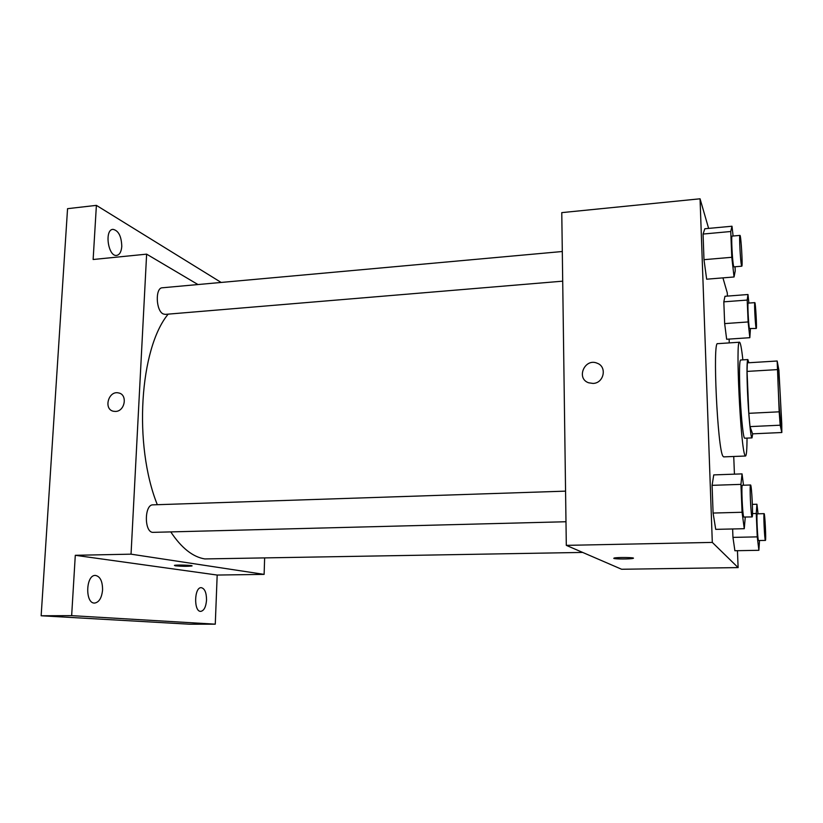 <?xml version="1.0" encoding="UTF-8"?>
<svg xmlns="http://www.w3.org/2000/svg" width="823" height="823" viewBox="0 0 823 823"><rect width="100%" height="100%" fill="white"/><g stroke="black" fill="none" stroke-linecap="round" stroke-linejoin="round"><path stroke-width="1.23" d="M780.852 425.378C779.597 421.119 776.871 366.76 777.992 368.488C779.062 367.325 782.22 426.87 781.027 425.82L780.852 425.378M781.747 423.557L778.908 370.237L777.169 361.009L779.175 411.819L780.173 425.203L781.829 432.517L781.747 423.557M777.21 369.62L747.058 371.41L748.817 413.321L779.175 411.819M780.173 425.203L750.01 426.612L752.592 433.834L781.829 432.517M750.01 426.612L748.817 413.321M747.058 371.41L747.325 362.84L777.169 361.009M748.848 362.748L747.85 359.558C746.862 360.865 746.739 371.286 747.469 390.832C748.426 414.494 750.802 438.762 752.006 437.887L752.706 433.834M752.006 437.887L744.671 438.206L744.249 437.661C742.871 434.719 740.762 412.344 739.928 391.244C739.229 371.739 739.424 361.328 740.525 360.021L747.85 359.558M747.027 438.103C746.975 449.615 746.482 455.582 745.535 456.014L744.98 455.335C740.669 448.689 735.361 338.387 739.507 342.224C740.484 342.543 741.616 348.427 742.871 359.867M745.535 456.014L723.664 456.878L722.964 456.22C717.563 449.646 712.43 339.93 717.656 343.664L739.507 342.224M733.098 236.016L731.997 226.232L704.827 228.753L703.068 234.051L703.984 259.677L706.659 279.203L734.054 276.97L735.227 270.901L735.062 266.765M748.889 303.07L747.984 294.511L724.97 296.29L723.818 301.835L724.662 323.604L726.647 339.251L749.825 337.697L750.442 328.861M727.419 296.095L727.295 292.957L722.933 277.876M708.624 228.403L700.054 198.796L712.307 542.408L738.118 567.592L737.449 550.69M734.435 474.161L733.735 456.477M729.26 342.903L729.116 339.076M743.498 485.22L742.048 473.883L713.747 474.902L712.09 485.333L713.088 513.048L715.722 529.364L744.27 528.705L745.268 517.101M758.055 513.809L756.923 504.232L756.255 513.501L757.253 536.874L732.954 537.388L732.635 528.973L732.954 537.388L734.898 550.741L758.888 550.299L759.495 540.546M700.054 198.796L561.77 212.622L566.306 545.361L712.307 542.408M592.982 383.425L588.682 382.798C575.73 378.498 584.803 357.717 597.2 363.231C607.374 366.729 603.928 383.312 592.982 383.425C603.928 383.312 607.374 366.729 597.21 363.241L597.2 363.231C584.803 357.717 575.73 378.498 588.682 382.798M566.306 545.361L621.622 569.259L738.118 567.592M613.804 558.405L614.009 558.087C616.777 557.12 636.786 557.438 633.031 558.385C630.84 559.167 614.987 559.187 613.804 558.405M582.653 552.428L204.804 558.93C192.829 556.986 181.492 547.995 170.814 531.977M157.316 504.705C133.275 444.914 139.684 348.396 168.17 314.139M562.706 281.168L165.228 314.386L163.221 313.944C155.876 310.878 155.084 287.69 162.316 287.783L562.294 251.509M565.977 521.741L152.553 532.368C144.035 531.514 144.467 504.345 152.965 504.849L565.566 491.136M197.983 284.552L146.628 254.153L131.042 554.167L264.121 574.382L264.625 558.303M131.042 554.167L75.294 555.299L71.652 615.645L41.15 615.769L67.558 208.672L96.394 205.369L93.133 259.502L146.628 254.153M115.559 411.428L113.667 411.294C103.173 409.576 108.43 390.236 118.625 392.952C127.822 394.454 125.045 411.356 115.559 411.428C125.045 411.356 127.822 394.454 118.625 392.952L118.625 392.952C108.43 390.236 103.173 409.587 113.667 411.294M41.15 615.769L189.516 624.204L215.276 624.173L217.179 575.051L264.121 574.382M75.294 555.299L217.179 575.051M175.34 565.823L174.414 565.391C176.235 564.66 194.537 565.278 191.831 565.987C187.49 566.471 181.996 566.409 175.34 565.823M121.783 246.396C121.331 251.797 119.623 254.801 116.671 255.408C108.142 256.982 104.212 229.607 112.957 229.339C118.491 230.522 121.434 236.201 121.783 246.396M221.161 282.443L96.394 205.369M102.577 589.947C101.743 597.899 99.11 602.271 94.676 603.064C84.944 603.845 85.695 574.804 95.365 575.421C100.149 576.326 102.556 581.172 102.577 589.947M206.542 600.029C205.966 606.911 204.053 610.697 200.781 611.366C193.642 612.014 194.125 587.097 201.213 587.663C204.701 588.435 206.47 592.56 206.542 600.029M71.652 615.645L215.276 624.173M757.253 536.874L758.888 550.299M765.421 540.423L758.467 540.516C757.582 539.754 756.368 513.099 757.253 513.83L764.125 513.645C764.896 513.027 766.254 540.978 765.421 540.423L765.359 540.372C764.557 539.61 763.322 512.914 764.125 513.645M752.366 504.365L756.923 504.232M752.489 513.593L756.255 513.501M732.954 537.388L734.898 550.741M747.984 294.511L747.191 300.066L748.128 321.947L749.825 337.697M756.255 328.459L749.434 328.521C748.549 325.599 747.397 302.453 748.169 303.121L754.814 302.627C755.535 302.01 757.047 328.984 756.255 328.459L756.09 328.058C755.277 325.136 754.115 301.948 754.814 302.627M724.97 296.29L723.818 301.835L747.191 300.066M723.818 301.835L724.662 323.604L748.128 321.947M724.662 323.604L726.647 339.251M742.048 473.883L740.947 484.377L742.068 512.266L744.27 528.705M752.109 516.926L743.797 517.039C742.531 515.836 741.132 484.377 742.377 485.261L750.555 484.984C751.666 484.253 753.282 517.564 752.109 516.926L752.006 516.834C750.854 515.62 749.424 484.099 750.555 484.984M713.747 474.902L712.09 485.333L740.947 484.377M712.09 485.333L713.088 513.048L742.068 512.266M713.088 513.048L715.722 529.364M731.997 226.232L730.752 231.51L731.791 257.29L734.054 276.97M741.78 266.199L733.931 266.858L733.622 266.179C732.398 262.043 731.04 235.327 732.089 236.108L739.959 235.388C740.978 234.658 742.881 266.796 741.78 266.199L741.492 265.52C740.371 261.364 739.003 234.606 739.959 235.388M704.827 228.753L703.068 234.051L730.752 231.51M703.068 234.051L703.984 259.677L731.791 257.29M703.984 259.677L706.659 279.203"/></g></svg>

